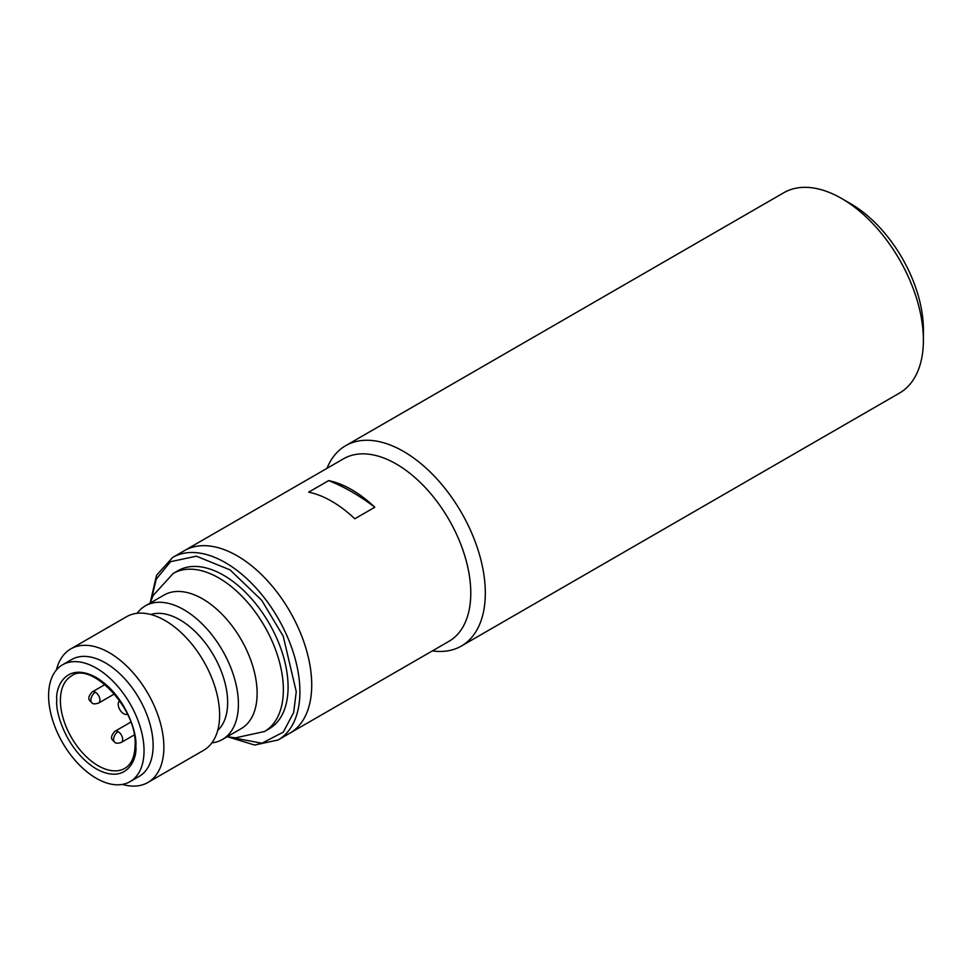 <?xml version="1.0" encoding="UTF-8"?>
<svg xmlns="http://www.w3.org/2000/svg" width="972" height="972" viewBox="0 0 972 972"><rect width="100%" height="100%" fill="white"/><g stroke="black" fill="none" stroke-linecap="round" stroke-linejoin="round"><path stroke-width="1.46" d="M211.884 742.875A77.116 44.53 -120 0 0 222.43 739.461L241.165 728.648A77.116 44.53 -120 0 0 257.13 693.34A77.116 44.53 -120 0 0 223.475 615.726A77.116 44.53 -120 0 0 164.037 595.071L145.314 605.884A77.116 44.53 -120 0 0 137.076 613.32M147.902 782.484L203.646 750.299A77.116 44.53 -120 0 0 219.623 715.003A77.116 44.53 -120 0 0 185.956 637.389A77.116 44.53 -120 0 0 126.53 616.722L70.786 648.907A77.116 44.53 60 0 1 130.212 669.574A77.116 44.53 60 0 1 163.879 747.189A77.116 44.53 60 0 1 147.902 782.484A77.116 44.53 60 0 1 122.484 784.404M56.412 669.963A77.116 44.53 60 0 1 70.786 648.907M62.573 664.775L71.661 659.538A67.481 38.965 60 0 1 123.663 677.606A67.481 38.965 60 0 1 153.126 745.524A67.481 38.965 60 0 1 139.142 776.409L130.054 781.658A67.481 38.965 60 0 1 78.052 763.579A67.481 38.965 60 0 1 48.6 695.673A67.481 38.965 60 0 1 62.573 664.775A67.481 38.965 60 0 1 114.575 682.854A67.481 38.965 60 0 1 144.038 750.773A67.481 38.965 60 0 1 130.054 781.658M217.716 730.409A67.481 38.965 -120 0 0 227.655 702.489A67.481 38.965 -120 0 0 200.985 637.656A67.481 38.965 -120 0 0 150.794 614.486M222.43 739.461A77.116 44.53 -120 0 0 238.407 704.153A77.116 44.53 -120 0 0 204.74 626.539A77.116 44.53 -120 0 0 145.314 605.884M173.198 573.456A91.259 52.695 -120 0 1 243.535 597.902A91.259 52.695 -120 0 1 283.362 689.743A91.259 52.695 -120 0 1 264.469 731.515L269.195 728.793A91.259 52.695 -120 0 0 288.089 687.01A91.259 52.695 -120 0 0 248.261 595.168A91.259 52.695 -120 0 0 177.925 570.722L173.198 573.456L153.163 595.459L150.113 603.102M127.441 714.153A7.715 4.447 60 0 1 121.536 711.978A7.715 4.447 60 0 1 118.22 704.275A7.715 4.447 60 0 1 119.738 700.8M311.72 684.92A105.401 60.847 -120 0 0 265.708 578.85A105.401 60.847 -120 0 0 184.498 550.602A105.401 60.847 60 0 1 237.192 555.826A105.401 60.847 60 0 1 306.046 648.701A105.401 60.847 60 0 1 289.887 733.167A105.401 60.847 -120 0 0 311.72 684.92M461.36 646.04L899.44 393.113A115.68 66.789 -120 0 0 923.4 340.164A115.68 66.789 -120 0 0 841.606 198.482L841.606 198.482A115.68 66.789 -120 0 0 783.76 192.748L345.68 445.674A115.68 66.789 60 0 1 403.514 451.409A115.68 66.789 60 0 1 485.32 593.09A115.68 66.789 60 0 1 461.36 646.04A115.68 66.789 60 0 1 432.382 650.9M923.4 340.164L923.4 329.666A102.825 59.365 -120 0 0 850.694 203.731L841.606 198.482L850.694 203.731M172.676 557.43L343.553 458.784A105.401 60.847 60 0 1 396.248 463.996A105.401 60.847 60 0 1 470.776 593.09A105.401 60.847 60 0 1 448.943 641.338L278.077 739.984A105.401 60.847 -120 0 0 299.911 691.736A105.401 60.847 -120 0 0 253.899 585.666A105.401 60.847 -120 0 0 172.676 557.43L156.565 575.23L150.174 602.944M326.981 468.346A115.68 66.789 60 0 1 345.68 445.674M351.718 489.706A105.401 60.847 60 0 1 374.779 507.25L354.78 518.793A105.401 60.847 -120 0 0 331.719 501.26A105.401 60.847 -120 0 0 308.659 492.16L328.645 480.618A105.401 60.847 60 0 1 351.718 489.706M374.779 507.25A205.651 118.742 -120 0 0 351.718 491.808A205.651 118.742 -120 0 0 328.645 480.618M114.915 742.426A6.427 3.706 120 0 1 113.59 739.485A6.427 3.706 -60 0 1 118.134 731.612A6.427 3.706 60 0 1 122.679 739.485A6.427 3.706 60 0 1 121.342 742.426C117.855 743.471 115.717 743.471 114.915 742.426C112.74 739.959 108.512 738.562 114.915 731.296A6.427 3.706 60 0 1 118.134 731.612M92.194 703.072A6.427 3.706 120 0 1 90.858 700.132A6.427 3.706 -60 0 1 95.402 692.258A6.427 3.706 60 0 1 99.946 700.132A6.427 3.706 60 0 1 98.622 703.072C95.135 704.105 92.996 704.105 92.194 703.072C90.019 700.605 85.791 699.208 92.194 691.942A6.427 3.706 60 0 1 95.402 692.258M56.777 700.399C55.185 712.828 67.056 751.356 96.313 768.876C125.582 785.145 137.441 760.323 135.849 746.046C137.441 733.605 125.582 695.089 96.313 677.569C67.056 661.3 55.185 686.123 56.777 700.399M124.805 768.366A53.339 30.8 60 0 1 83.701 754.078A53.339 30.8 60 0 1 60.41 700.399A53.339 30.8 60 0 1 71.466 675.977C90.396 660.693 137.319 708.236 135.096 745.002C134.804 756.787 131.366 764.575 124.805 768.366M151.17 600.101L156.249 579.13L170.55 561.682L196.368 556.191L230.06 569.884L261.735 600.344L283.241 636.259L296.266 691.736L293.653 712.537L283.314 732.098L261.918 743.228L230.364 737.274M130.758 722.147L114.915 731.296M105.049 684.519L92.194 691.942M134.197 735.002L121.342 742.426M114.465 693.923L98.622 703.072M264.469 731.515L235.37 737.87L227.241 736.691M278.077 739.984L254.603 745.038L227.399 736.715"/></g></svg>
